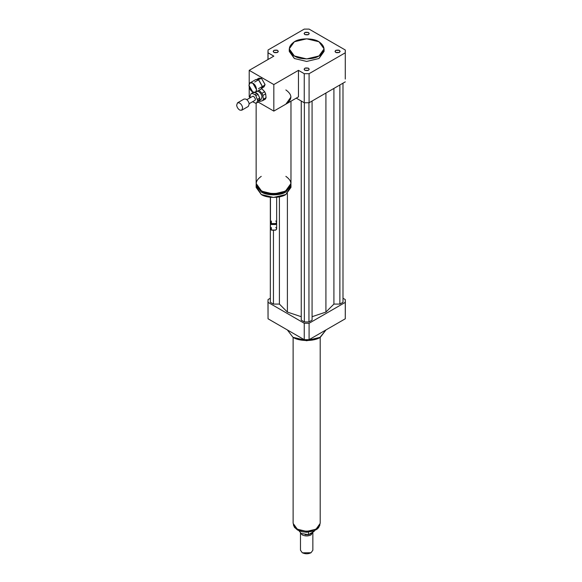<?xml version="1.0" encoding="UTF-8"?>
<svg xmlns="http://www.w3.org/2000/svg" width="582" height="582" viewBox="0 0 582 582"><rect width="100%" height="100%" fill="white"/><g stroke="black" fill="none" stroke-linecap="round" stroke-linejoin="round"><path stroke-width="0.87" d="M253.432 92.305L251.133 93.622L250.027 96.015L250.318 97.667M257.688 100.599L259.878 99.333L258.772 101.726L256.589 102.985L257.688 100.599L255.833 95.659L258.022 94.393L259.739 98.002L257.55 99.267M254.996 92.451L257.018 93.324L254.829 94.582L252.006 93.367L254.196 92.102M252.573 101.726L255.716 103.247L258.735 101.741M258.022 94.393L257.018 93.324M259.878 99.333L259.739 98.002M255.833 95.659L254.829 94.582M252.006 93.367L253.337 92.349M265.668 93.848L262.933 95.426L263.326 99.253L266.061 97.674L265.668 93.848L264.665 91.745L261.769 88.668L259.034 90.246L261.929 93.324L264.665 91.745M266.061 97.674L265.414 99.064L262.678 100.642L260.176 101.392L258.532 100.679M262.678 100.642L263.326 99.253M262.933 95.426L261.929 93.324M259.339 100.504L261.107 99.486L262.038 96.874C261.587 94.371 260.365 92.567 258.372 91.469L257.259 91.229M240.01 110.187C238.183 109.176 237.063 107.525 236.648 105.233L237.507 102.832L239.26 102.854C241.086 103.865 242.207 105.517 242.621 107.808L241.763 110.209L240.01 110.187M237.507 102.832L244.069 99.042L245.822 99.064C247.648 100.075 248.769 101.726 249.183 104.018L248.325 106.411L241.763 110.209M246.819 99.689L252.697 96.299L253.657 96.306L255.491 99.013L255.018 100.315L249.147 103.712M314.193 530.82L314.193 531.337L308.431 534.662L308.431 532.174M298.959 530.748L301.192 533.468L308.431 534.662M300.472 532.399L300.472 550.216L302.284 552.74C305.201 554.108 308.118 554.108 311.043 552.74L302.429 552.82M300.581 533.076L302.284 534.923C305.201 536.284 308.118 536.284 311.043 534.923L312.832 532.123M308.46 534.647L310.628 533.869L311.974 532.617M314.193 531.337L314.36 530.748M293.117 337.371L293.117 523.364L297.089 528.893C303.469 531.875 309.857 531.875 316.237 528.893L320.202 523.364L320.202 337.371M311.043 552.74L312.854 550.216L312.854 532.399M308.198 534.691L305.121 534.691M285.871 89.934C292.513 94.677 292.513 99.413 285.871 104.149L298.457 96.881L298.457 70.349L273.831 84.565L273.831 111.104L258.182 102.068L273.831 111.104L298.457 96.881L298.457 70.349L273.831 84.565L249.212 70.349L273.831 56.134L268.047 52.795L268.047 49.994L304.24 29.1L309.086 29.1L345.279 49.994L345.279 79.057M325.92 312.083L325.92 93.033L325.92 312.083L312.076 316.695L325.92 312.083L333.915 304.088L325.92 312.083M333.915 88.413L333.915 304.088L333.915 88.413M339.873 304.088L333.915 304.088L339.873 304.088L339.873 84.972L339.873 304.088L342.994 302.291L342.994 83.175L342.994 302.291L339.873 304.088M287.399 312.083L287.399 193.486L287.399 312.083L279.411 304.088L279.411 196.862L279.411 304.088L273.445 304.088L270.332 302.291L270.332 197.269L270.332 302.291L273.445 304.088L273.445 230.654L273.445 304.088L279.411 304.088L287.399 312.083L301.243 316.695L287.399 312.083M301.243 101.021L301.243 320.136L301.243 101.021M304.364 321.941L301.243 320.136L304.364 321.941L304.364 102.759L304.364 321.941L308.962 321.941L304.364 321.941M308.962 102.759L308.962 321.941L308.962 102.759M312.076 320.136L308.962 321.941L312.076 320.136L312.076 101.021L312.076 320.136M268.047 315.99L268.047 318.791L304.24 339.684L309.086 339.684L345.279 318.791L345.279 315.99M267.975 300.959L268.047 318.791L268.047 299.563L270.332 298.246L268.047 299.563L268.047 318.791L304.24 339.684L309.086 339.684L345.279 318.791L345.279 299.563L342.994 298.246L345.279 299.563L345.279 318.791L345.352 300.959M309.086 323.257L345.279 302.364L309.086 323.257L309.086 339.684L309.086 323.257L304.24 323.257L309.086 323.257M304.24 339.684L304.24 323.257L304.24 339.684M268.047 302.364L304.24 323.257L268.047 302.364M293.263 337.451L306.663 340.746L319.794 337.611L325.985 329.929L320.34 337.291L306.663 340.565L292.979 337.291L287.341 329.929L292.986 337.291C299.141 341.554 314.185 341.554 320.34 337.291L306.663 340.746L292.979 337.291M309.086 73.688L304.24 73.688L304.24 102.752L309.086 102.752L309.086 73.688L345.279 52.795L309.086 73.688L304.24 73.688L304.24 102.752L309.086 102.752L345.279 81.858L309.086 102.752L309.086 73.688M298.457 70.349L304.24 73.688L298.457 70.349M339.393 52.445C335.836 53.1 334.628 52.395 335.756 50.343C339.313 49.688 340.528 50.387 339.393 52.445L335.756 52.445L335.006 51.391L335.756 50.343L339.393 50.343L340.15 51.391L339.393 52.445M304.844 70.291C303.709 68.24 304.924 67.541 308.482 68.196C309.609 70.247 308.402 70.946 304.844 70.291L304.088 69.243L304.844 68.196L308.482 68.196L309.231 69.243L308.482 70.291L304.844 70.291M273.926 50.343C277.483 49.688 278.698 50.387 277.563 52.445C274.006 53.1 272.798 52.395 273.926 50.343L277.563 50.343L278.32 51.391L277.563 52.445L273.926 52.445L273.176 51.391L273.926 50.343M308.482 32.497C309.609 34.549 308.402 35.247 304.844 34.593C303.709 32.541 304.924 31.843 308.482 32.497L309.231 33.545L308.482 34.593L304.844 34.593L304.088 33.545L304.844 32.497L308.482 32.497M289.392 50.132L294.354 58.498L306.663 61.445L318.972 58.498L323.934 50.132M290.971 97.041L285.871 104.149L273.831 111.104L273.831 84.565L249.212 70.349L273.831 56.134L268.047 52.795L268.047 49.994L304.24 29.1L309.086 29.1L345.279 49.994L345.352 51.391M268.047 52.795L268.047 59.473L268.047 52.795M296.267 98.147L304.24 102.752L296.267 98.147M289.254 48.866L289.254 51.391L294.354 58.498L306.663 61.445L318.972 58.498L324.072 51.391L324.072 48.866L318.972 41.758L306.663 38.812L294.354 41.758L289.254 48.866L294.354 55.974L306.663 58.92L318.972 55.974L324.072 48.866M318.972 41.758C313.429 37.925 299.89 37.925 294.354 41.758C287.712 46.495 287.712 51.238 294.354 55.974C299.89 59.808 313.429 59.808 318.972 55.974C325.614 51.238 325.614 46.495 318.972 41.758M249.212 96.881L249.212 87.154L249.212 96.881L250.224 97.47L249.212 96.881M249.212 83.873L249.212 70.349L249.212 83.873M262.315 86.973L265.079 84.565L261.522 78.403L258.052 79.596M271.641 230.196L275.475 230.196L271.372 230.043L271.372 227.511M276.654 223.248L275.744 224.514L276.545 222.775L276.654 223.248L276.654 228.777L275.744 230.043L271.372 230.043L275.744 230.043C276.93 229.199 276.93 228.355 275.744 227.511M271.372 224.514L275.744 224.514L271.372 224.514L270.572 222.775L271.372 224.514M271.372 230.043L270.463 228.777L270.463 223.248M271.779 223.801L275.337 223.801L271.372 223.561L271.372 221.036M276.654 197.283L276.654 222.302L275.744 223.561L271.372 223.561L275.744 223.561C276.93 222.724 276.93 221.88 275.744 221.036M271.372 223.561L270.463 222.302L270.463 197.283M290.833 186.131L285.871 194.497L273.555 197.444L261.245 194.497L256.284 186.131M290.971 184.865L290.971 187.389L285.871 194.497C280.328 198.338 266.789 198.338 261.245 194.497L256.145 187.389L256.145 184.865L261.245 191.973C266.789 195.807 280.328 195.807 285.871 191.973L290.971 184.865L290.927 184.174L285.871 191.973L273.555 194.919L261.245 191.973L256.189 184.174L256.145 184.865M284.773 191.34C277.294 194.832 269.822 194.832 262.344 191.34L260.845 190.343L262.344 191.34L273.555 194.024L284.773 191.34L286.271 190.343M285.871 176.368C292.513 181.104 292.513 185.847 285.871 190.583C280.328 194.417 266.789 194.417 261.245 190.583C254.603 185.847 254.603 181.104 261.245 176.368M290.971 101.21L290.971 183.476L285.871 190.583C280.328 194.417 266.789 194.417 261.245 190.583L256.145 183.476L256.145 103.174M262.031 88.02L264.032 86.864L265.079 84.565L261.522 78.403L259.005 78.155L257.004 79.312M262.337 86.296L258.786 79.981L262.337 86.296M258.51 88.668L262.344 86.456L258.51 79.829L254.683 82.04M255.476 92.254L261.216 88.937L262.344 86.456L258.51 79.829L255.804 79.559L250.056 82.877L248.936 85.35L252.763 91.985L255.476 92.254L256.597 89.774L252.763 83.146L250.056 82.877M252.763 91.985C257.702 95.084 257.702 85.75 252.763 83.146C247.83 80.047 247.83 89.381 252.763 91.985M293.488 525.175L297.169 529.162L306.663 531.431L316.157 529.162L319.838 525.175M319.984 524.76L318.601 527.67L317.095 529.14L313.625 531.046L306.649 532.246L302.233 531.788L297.569 530.042L294.485 527.357L293.335 524.76M267.975 51.391L267.975 59.517M275.744 223.561L275.337 223.801"/></g></svg>
